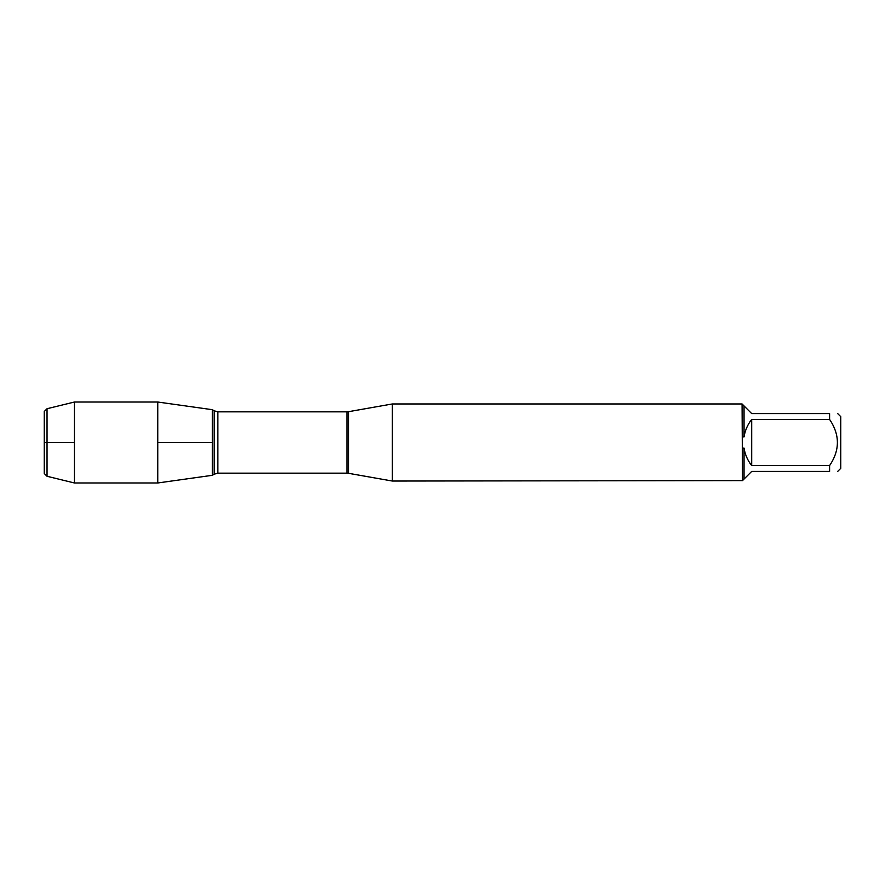 <?xml version="1.0" encoding="UTF-8"?>
<svg xmlns="http://www.w3.org/2000/svg" width="885" height="885" viewBox="0 0 885 885"><rect width="100%" height="100%" fill="white"/><g stroke="black" fill="none" stroke-linecap="round" stroke-linejoin="round"><path stroke-width="1.33" d="M392.376 442.5L392.376 481.042L742.504 480.61L742.072 403.958L392.376 403.958L392.376 442.5M837.686 413.583L840.75 416.647L840.75 468.353L837.686 471.417M829.599 419.413L751.697 419.413C747.626 424.579 745.07 430.398 744.042 436.891L744.042 405.927L751.697 413.583L829.599 413.583C839.987 413.583 839.987 413.583 829.599 413.583L829.599 419.413C839.987 434.812 839.987 450.211 829.599 465.587L829.599 471.417C839.987 471.417 839.987 471.417 829.599 471.417L751.697 471.417L744.042 479.073L744.042 448.109C745.07 454.602 747.626 460.421 751.697 465.587L829.599 465.587M742.504 448.219L744.042 448.109M744.042 479.073L742.504 480.61M744.042 436.891L742.504 436.781M742.504 404.39L744.042 405.927M212.311 475.311L212.311 409.689L212.311 475.311L157.762 482.978L157.762 442.5L212.311 442.5L157.762 442.5L157.762 402.022L212.311 409.689L214.181 410.806L214.181 474.194L212.311 475.311M751.697 465.587L751.697 419.413M47.038 408.726L44.25 411.514L44.25 473.486L47.038 476.274L47.038 408.726L74.44 402.022L74.44 482.978L157.762 482.978M74.44 442.5L44.25 442.5L74.44 442.5M348.469 473.298L346.953 473.165L346.953 411.835L348.469 411.702L348.469 473.298L392.376 481.042M346.953 411.835L217.876 411.835L217.876 473.165L214.181 474.194M348.469 411.702L392.376 403.958M346.953 473.165L217.876 473.165M217.876 411.835L214.181 410.806M74.44 402.022L157.762 402.022M47.038 476.274L74.44 482.978"/></g></svg>
